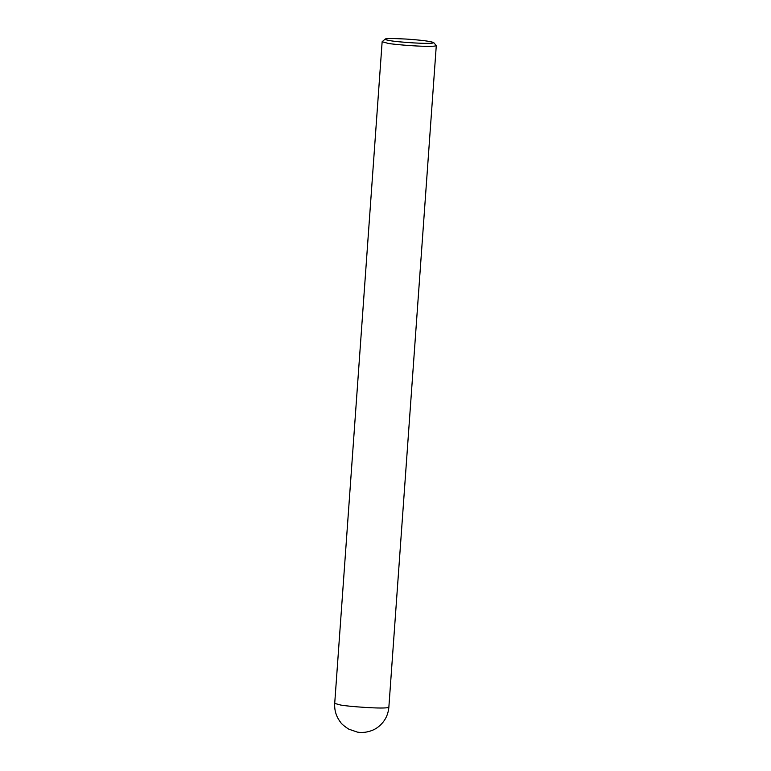 <?xml version="1.0" encoding="UTF-8"?>
<svg xmlns="http://www.w3.org/2000/svg" width="771" height="771" viewBox="0 0 771 771"><rect width="100%" height="100%" fill="white"/><g stroke="black" fill="none" stroke-linecap="round" stroke-linejoin="round"><path stroke-width="1.16" d="M433.726 42.598L436.29 45.605C433.254 47.783 393.037 44.622 387.803 43.292L382.146 41.73L385.115 39.109C385.731 38.386 392.709 38.367 406.047 39.051C421.515 40.111 430.738 41.297 433.726 42.598C432.916 44.776 394.771 41.856 390.145 40.622C386.676 40.092 384.999 39.591 385.115 39.109M334.71 703.403C334.306 710.322 336.204 716.538 340.406 722.051C341.389 723.834 344.213 726.215 348.877 729.202L357.513 732.142C360.404 732.392 358.766 732.662 364.953 732.286C370.167 731.477 374.369 729.848 377.578 727.41C384.324 722.369 388.083 715.661 388.854 707.277C385.818 709.455 345.61 706.294 340.377 704.964L334.71 703.403L382.146 41.73M388.854 707.277L436.29 45.605"/></g></svg>
